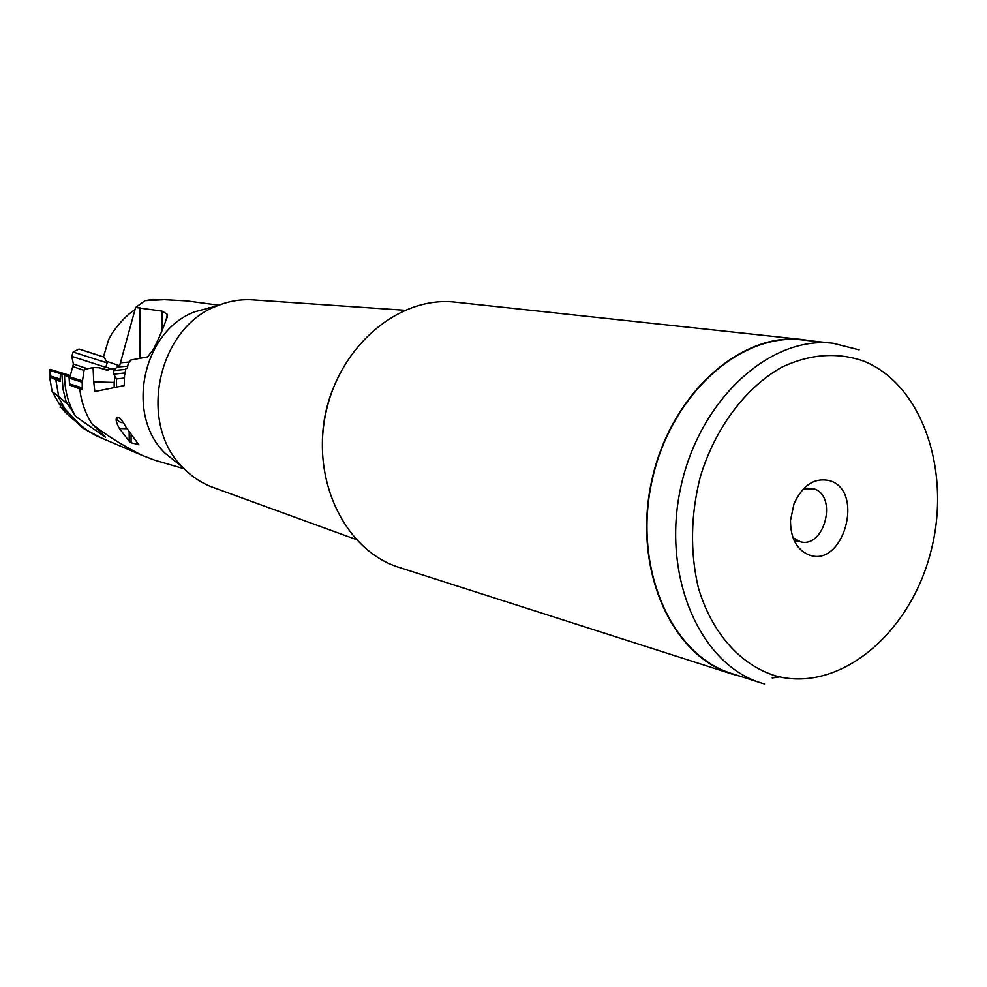 <?xml version="1.0" encoding="UTF-8"?>
<svg xmlns="http://www.w3.org/2000/svg" width="987" height="987" viewBox="0 0 987 987"><rect width="100%" height="100%" fill="white"/><g stroke="black" fill="none" stroke-linecap="round" stroke-linejoin="round"><path stroke-width="1.48" d="M775.054 675.7C837.556 693.429 907.695 636.22 929.729 555.755C952.603 475.549 924.042 385.596 863.995 361.23C837.667 351.977 810.413 353.889 782.21 366.991C745.876 387.101 715.23 427.741 700.314 476.795C690.641 514.992 689.975 551.893 698.29 587.475C711.405 632.482 740.139 664.732 775.054 675.7M809.192 555.002C796.768 549.845 790.538 538.334 790.488 520.445L794.029 503.715C802.912 484.765 814.966 477.14 830.166 480.829C864.896 491.427 843.317 568.018 809.192 555.002M859.134 349.854L833.09 343.254C769.786 335.395 698.858 400.167 680.524 488.417C661.512 576.531 700.116 664.485 761.174 682.967L764.567 683.979M778.78 676.663L772.722 677.538M761.174 682.967L731.996 673.627C671.419 655.269 633.037 568.783 651.704 482.322C669.679 395.701 739.818 332.187 802.641 339.96L833.09 343.254M811.117 340.873L802.653 339.577C739.695 331.805 669.42 395.454 651.395 482.248C632.704 568.907 671.148 655.578 731.848 673.985L740.127 676.231M772.192 677.958L779.656 676.872M731.848 673.985L399.402 567.5C345.709 551.03 311.053 481.409 325.772 413.319C339.91 345.105 399.809 295.508 455.562 302.195L802.653 339.577M214.5 487.948L211.897 486.998C200.99 482.779 191.33 476.265 182.903 467.468C137.279 423.559 157.599 327.561 217.103 305.908C228.379 301.282 239.853 299.246 251.525 299.801L254.301 299.999M217.103 305.908L194.97 311.732C142.634 330.781 124.905 414.552 165.026 453.181L182.903 467.468M218.83 305.217L186.481 300.887L164.397 299.703L145.089 300.665L135.601 307.5L162.041 311.115L167.21 314.236C166.988 319.245 162.436 330.916 153.565 349.225L147.556 356.899L130.716 360.07L128.137 363.932L127.274 368.176L125.941 368.435L124.522 375.628L124.202 385.584L94.838 391.555L93.728 381.858L114.159 382.438L114.184 387.57M184.199 468.8L154.552 460.139L141.486 455.093C120.957 444.483 104.462 434.07 91.988 423.867C85.326 413.442 81.255 401.808 79.787 388.952L81.958 389.779L82.316 388.841L82.192 382.722L84.253 369.434L93.099 367.571L93.728 381.858M138.933 444.927L126.015 427.149C122.993 421.511 120.204 418.18 117.638 417.156C115.171 418.229 115.775 422.029 119.452 428.555L129.223 441.275L131.098 442.793L138.797 444.619M114.948 376.257L114.159 382.438M93.099 367.571L99.231 367.769L106.189 369.965L115.849 368.287M108.163 370.211L99.231 367.769M135.601 307.5L119.439 366.448M145.089 300.665L151.875 299.592L164.397 299.703M156.365 299.604L152.689 299.555M135.12 309.499C127.212 314.643 119.526 322.626 112.024 333.433L108.644 339.614L103.45 356.887M105.831 367.041L112.16 369.261M82.229 382.228L69.139 378.095L69.472 383.857L82.266 387.879M61.897 374.455L63.02 389.273L66.055 401.487L75.863 416.6C68.374 404.226 64.599 390.47 64.55 375.331L82.365 380.834M75.863 416.6L105.473 437.241L91.988 423.867M79.787 388.952L69.991 385.103L69.472 383.857M64.55 375.331L68.732 376.886L69.139 378.095M68.732 376.886L82.328 381.179M66.734 403.449L58.726 396.49L55.815 379.859L60.121 381.488L60.367 373.888M60.404 380.192L50.127 376.96L55.815 379.859M51.83 390.321L52.385 391.753L58.726 396.49M70.398 375.529L50.078 369.372L50.127 376.96M50.078 369.372L70.324 375.776M49.93 370.372L70.015 376.713M50.189 375.924L60.343 379.119M60.478 406.101L59.43 403.276L80.329 424.916L86.375 429.801M86.276 429.777L82.859 428.124L75.654 421.387C68.177 415.305 63.6 410.888 61.922 408.112M208.615 307.586L209.244 307.981M75.888 420.77L75.654 421.387M62.181 408.211L68.189 412.48M803.307 488.947L813.917 488.824C837.901 495.918 824.515 548.612 800.445 541.777L792.98 537.693M82.266 388.964L69.991 385.103M117.663 417.168L116.688 417.797C116.972 420.215 118.699 421.844 121.857 422.695L123.202 422.547M116.515 378.959L124.35 378.07M124.979 372.938L113.727 374.184M113.665 370.594L125.719 369.372M117.132 367.004L127.644 366.239M65.5 409.408L60.121 407.236M107.151 362.957L105.745 367.312L71.743 356.344L73.396 363.981M78.985 349.016L104.166 357.134L78.985 349.016L73.137 351.977L74.457 352.458L107.164 362.932L104.166 357.158M96.96 354.876L80.996 349.657L96.973 354.876M333.495 387.595C326.586 404.374 322.897 421.819 322.404 439.955M105.683 369.829L106.522 370.039M129.371 362.044L120.92 362.76M140.105 358.293L139.833 307.71M162.041 311.115L162.152 329.744M119.76 365.819L106.238 361.18M64.895 408.704L57.616 395.627M101.106 437.846L84.944 429.197M119.452 428.555L126.928 428.74M131.098 442.793L131.061 435.119M129.186 432.38L129.223 441.275M73.26 366.708L84.043 370.409M87.498 368.743L73.408 364.018L69.954 376.911M211.897 486.998L356.073 539.47M251.525 299.801L404.596 310.263M167.296 317.654L167.284 314.458M52.138 391.506L49.621 377.244M82.76 428.05L96.22 435.76L141.486 455.093M59.664 404.719L52.373 391.765M799.1 541.468L794.054 540.321M117.305 366.831L113.85 370.273M113.665 370.396L113.678 373.95M116.478 378.86L113.628 374.011M116.515 378.811L116.552 387.101M61.009 404.497L60.096 407.31M73.161 351.989L71.73 356.381M103.968 368.916L105.732 367.337"/></g></svg>
